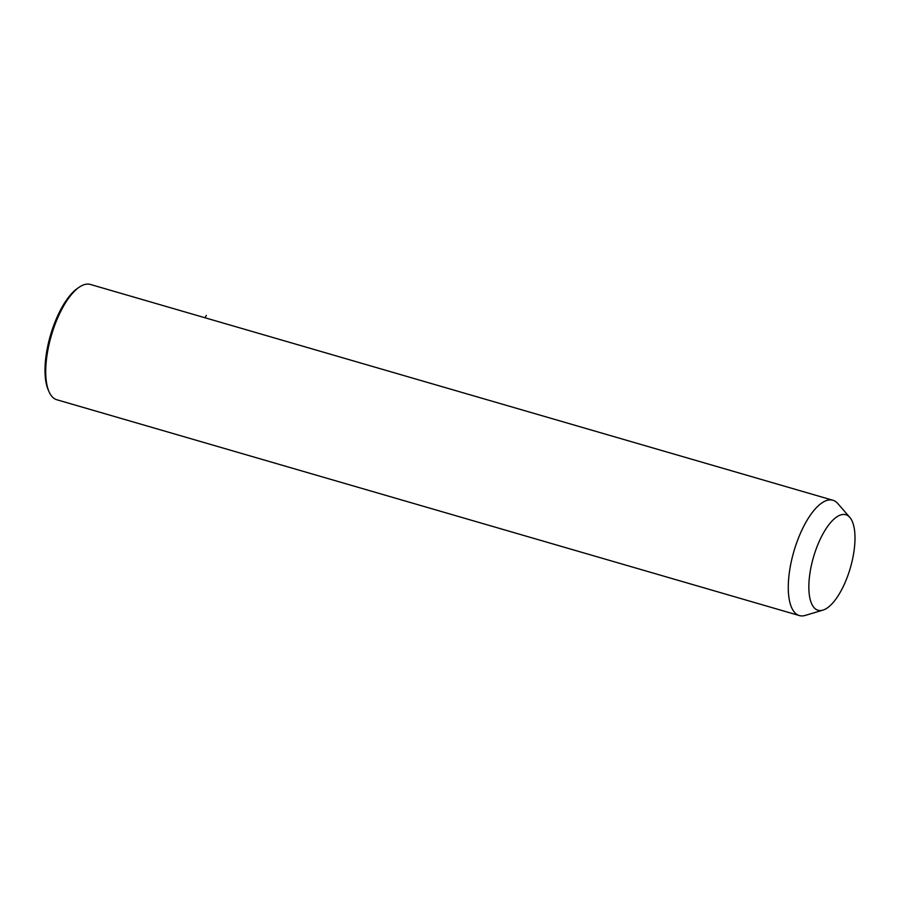 <?xml version="1.0" encoding="UTF-8"?>
<svg xmlns="http://www.w3.org/2000/svg" width="900" height="900" viewBox="0 0 900 900"><rect width="100%" height="100%" fill="white"/><g stroke="black" fill="none" stroke-linecap="round" stroke-linejoin="round"><path stroke-width="1.35" d="M822.904 610.144L805.241 615.42A60.041 23.175 -73.8 0 1 799.369 615.566A60.041 23.175 -73.8 0 1 788.276 587.655A60.041 23.175 -73.8 0 1 803.633 526.5A60.041 23.175 -73.8 0 1 832.883 500.254A60.041 23.175 -73.8 0 1 837.765 503.516L849.847 517.433A49.748 19.204 -73.8 0 1 855 537.84A49.748 19.204 -73.8 0 1 822.904 610.144A49.748 19.204 -73.8 0 1 808.841 587.149A49.748 19.204 -73.8 0 1 824.164 531.754A49.748 19.204 -73.8 0 1 849.847 517.433M799.369 615.566L56.824 399.746A60.041 23.175 -73.8 0 1 49.05 391.759A60.041 23.175 -73.8 0 1 45.72 371.846A60.041 23.175 -73.8 0 1 79.492 287.021A60.041 23.175 -73.8 0 1 90.337 284.434L832.883 500.254M49.05 391.759L48.229 389.902A58.331 22.511 -73.8 0 1 45 370.553A58.331 22.511 -73.8 0 1 77.805 288.146L79.492 287.021M205.144 317.801L206.303 315.439"/></g></svg>
